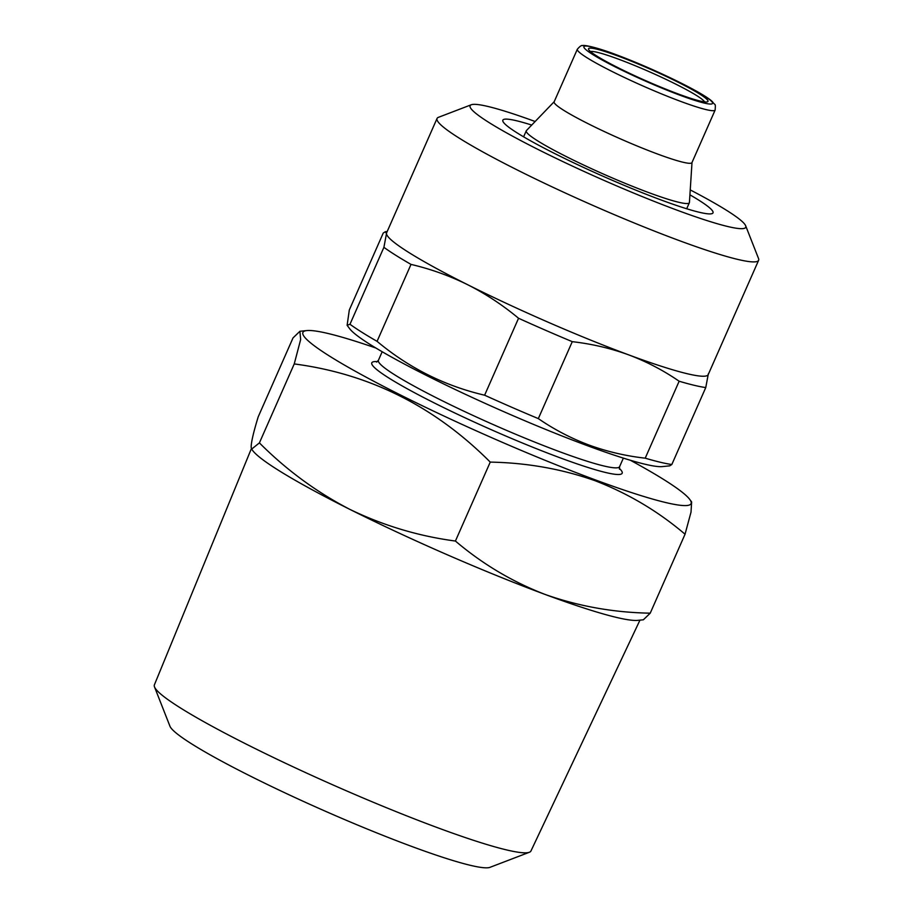 <?xml version="1.0" encoding="UTF-8"?>
<svg xmlns="http://www.w3.org/2000/svg" width="913" height="913" viewBox="0 0 913 913"><rect width="100%" height="100%" fill="white"/><g stroke="black" fill="none" stroke-linecap="round" stroke-linejoin="round"><path stroke-width="1.37" d="M689.92 194.834A114.855 10.888 -156.2 0 1 712.117 213.596A114.855 10.888 -156.2 0 1 661.001 199.936A114.855 10.888 -156.2 0 1 502.903 121.326A114.855 10.888 -156.2 0 1 531.72 125.07M690.239 189.915A150.622 14.288 -156.2 0 1 745.67 225.773A150.622 14.288 -156.2 0 1 677.526 210.344A150.622 14.288 -156.2 0 1 531.229 146.012A150.622 14.288 -156.2 0 1 471.279 104.755A150.622 14.288 -156.2 0 1 535.144 121.509M745.67 225.773L758.532 258.516A175.73 16.662 -156.2 0 1 758.623 260.296A175.73 16.662 -156.2 0 1 679.044 240.518A175.73 16.662 -156.2 0 1 514.852 168.757A175.73 16.662 -156.2 0 1 437.053 118.462A175.73 16.662 -156.2 0 1 438.423 117.332L471.279 104.755M758.623 260.296L708.203 374.627A175.73 16.662 -156.2 0 1 628.623 354.849C610.637 348.298 591.852 343.904 572.268 341.667L538.328 418.611A188.283 17.861 -156.2 0 1 484.62 395.203L518.55 318.26C502.629 305.022 485.682 293.838 467.696 284.73C449.641 275.806 430.753 269.038 411.01 264.405L377.069 341.348A188.283 17.861 -156.2 0 1 349.976 324.275L383.905 247.332L386.484 233.591L385.354 231.731L383.243 233.043L349.314 309.986L347.123 325.279L349.976 324.275M708.34 373.828L705.76 387.569L671.82 464.512L669.708 465.847L662.302 466.6A173.219 16.423 -156.2 0 1 587.116 445.59A173.219 16.423 -156.2 0 1 349.668 328.714L347.111 325.29M671.82 464.512A188.283 17.861 -156.2 0 1 645.217 458.178L679.146 381.235C663.489 370.427 646.644 361.639 628.623 354.849A175.73 16.662 -156.2 0 1 467.696 284.73A175.73 16.662 -156.2 0 1 386.484 233.591A175.73 16.662 -156.2 0 1 386.633 232.792L437.053 118.462M538.328 418.611C554.111 429.464 570.956 438.263 588.862 444.996C606.974 451.593 625.759 455.986 645.217 458.178M639.967 620.132L530.955 850.984A205.79 19.515 -156.2 0 1 529.369 852.263A205.79 19.515 -156.2 0 1 437.784 827.783A205.79 19.515 -156.2 0 1 154.502 686.918A205.79 19.515 -156.2 0 1 154.377 684.887L251.383 448.625M529.369 852.263L489.939 867.35A175.673 16.662 -156.2 0 1 411.763 846.454A175.673 16.662 -156.2 0 1 169.944 726.212L154.502 686.918M590.471 51.55A62.757 5.957 -156.2 0 1 618.261 59.071A62.757 5.957 -156.2 0 1 704.585 101.891M678.427 94.039A65.268 6.186 -156.2 0 1 588.577 49.37A65.268 6.186 -156.2 0 1 618.101 56.058A65.268 6.186 -156.2 0 1 681.497 83.928A65.268 6.186 -156.2 0 1 707.472 101.811A65.268 6.186 -156.2 0 1 678.427 94.039M715.153 110.017L691.963 162.605A75.311 7.144 -156.2 0 1 657.851 154.137A75.311 7.144 -156.2 0 1 587.481 123.381A75.311 7.144 -156.2 0 1 554.145 101.822L577.336 49.234A75.311 7.144 -156.2 0 0 610.683 70.78A75.311 7.144 -156.2 0 0 681.052 101.537A75.311 7.144 -156.2 0 0 715.153 110.017C715.632 102.393 715.347 106.125 712.414 101.697C703.398 92.624 651.54 67.699 615.51 54.46C596.668 47.259 583.339 44.646 582.677 45.65C581.729 45.022 579.949 46.221 577.336 49.234M692.008 162.491L689.429 202.446A89.12 8.457 -156.2 0 1 689.361 202.732A89.12 8.457 -156.2 0 1 648.995 192.7A89.12 8.457 -156.2 0 1 565.729 156.306A89.12 8.457 -156.2 0 1 526.276 130.799A89.12 8.457 -156.2 0 1 526.436 130.559L554.191 101.708M630.335 460.243A212.136 20.12 -156.2 0 1 689.76 499.434A212.136 20.12 -156.2 0 1 595.014 479.77A212.136 20.12 -156.2 0 1 383.369 386.279A212.136 20.12 -156.2 0 1 306.894 330.574A212.136 20.12 -156.2 0 1 375.905 348.036M294.237 363.933L259.406 442.885L251.634 449.116L251.155 447.222C251.155 442.314 253.506 432.191 258.208 416.842L293.027 337.901L299.921 331.271L300.639 339.613L294.237 363.933C369.468 373.771 434.805 406.49 490.247 462.104C527.109 462.788 562.123 469.02 595.299 480.797C628.475 493.671 658.387 511.485 685.047 534.219L691.015 512.125L691.632 501.956M490.247 462.104L455.416 541.044C418.519 536.148 383.3 525.568 349.759 509.328C316.549 492.13 286.431 469.978 259.406 442.885M685.047 534.219L650.227 613.171C613.81 612.555 578.785 606.323 545.164 594.466C512.376 581.821 482.452 564.017 455.416 541.044M251.623 449.116L252.65 450.497A213.391 20.234 -156.2 0 0 349.759 509.328A213.391 20.234 -156.2 0 0 545.164 594.466A213.391 20.234 -156.2 0 0 637.776 620.361L643.345 619.801L650.227 613.171M411.01 264.405A188.283 17.861 -156.2 0 1 383.905 247.332M572.268 341.667A188.283 17.861 -156.2 0 1 518.55 318.26M377.069 341.348C408.887 367.939 444.734 385.891 484.62 395.203M705.76 387.569A188.283 17.861 -156.2 0 1 679.146 381.235M615.784 54.586A70.29 6.665 -156.2 0 1 703.843 95.625A70.29 6.665 -156.2 0 1 680.744 95.5A70.29 6.665 -156.2 0 1 592.685 54.472A70.29 6.665 -156.2 0 1 615.784 54.586M623.362 458.109L619.596 466.657A131.803 12.497 -156.2 0 1 559.909 451.821A131.803 12.497 -156.2 0 1 436.756 398A131.803 12.497 -156.2 0 1 378.416 360.281L376.601 362.096M619.288 468.323A136.824 12.976 -156.2 0 1 560.217 457.858A136.824 12.976 -156.2 0 1 418.953 395.078A136.824 12.976 -156.2 0 1 377.4 361.628M689.361 202.732L686.69 208.757M689.76 499.434L691.632 501.945M306.894 330.574L299.921 331.271M619.596 466.657L619.482 469.225M382.182 351.745L378.416 360.281M526.276 130.799L523.606 136.836M387.18 231.525L385.354 231.708"/></g></svg>
